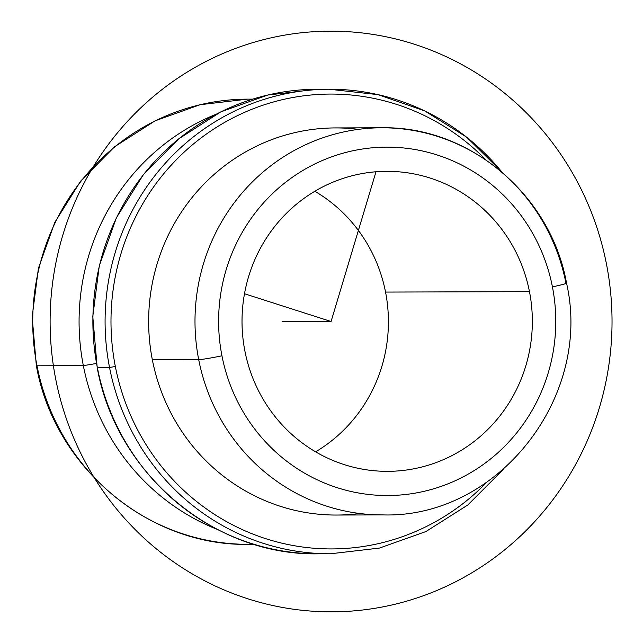 <?xml version="1.0" encoding="UTF-8"?>
<svg xmlns="http://www.w3.org/2000/svg" width="643" height="643" viewBox="0 0 643 643"><rect width="100%" height="100%" fill="white"/><g stroke="black" fill="none" stroke-linecap="round" stroke-linejoin="round"><path stroke-width="0.96" d="M385.543 292.075A150.012 145.165 89.8 0 0 314.829 191.268A150.012 145.165 -90.2 0 1 385.543 292.075L529.47 291.649L385.543 292.075A150.012 145.165 -90.2 0 1 315.609 451.828A150.012 145.165 89.8 0 0 385.543 292.075M244.895 351.014A150.012 145.165 -90.2 0 1 386.74 171.327A150.012 145.165 -90.2 0 1 529.47 291.649A150.012 145.165 -90.2 0 1 387.633 471.343A150.012 145.165 -90.2 0 1 244.895 351.014A150.012 145.165 89.8 0 0 415.941 468.377A150.012 145.165 89.8 0 0 529.47 291.649A150.012 145.165 89.8 0 0 358.432 174.293A150.012 145.165 89.8 0 0 244.895 351.014M358.561 129.347A193.559 187.314 89.8 0 0 152.351 359.791A193.559 187.314 89.8 0 0 359.702 513.492M96.434 363.488L83.341 365.658A222.599 215.405 -90.2 0 1 216.201 114.213A222.599 215.405 89.8 0 0 83.341 365.658L96.434 363.488M217.438 529.462A222.599 215.405 -90.2 0 1 83.341 365.658L36.989 365.795A222.599 215.405 -90.2 0 1 247.467 99.151A222.599 215.405 89.8 0 0 247.467 99.151A222.599 215.405 89.8 0 0 36.989 365.795L83.341 365.658A222.599 215.405 89.8 0 0 217.438 529.462M252.739 99.135L247.467 99.151L200.102 104.713L155.076 120.844L114.607 146.733L80.648 181.109L54.84 222.301L38.411 268.292L32.15 316.87L36.354 365.674A19.354 0.948 -11.1 0 0 36.989 365.795A19.354 0.948 168.9 0 1 36.354 365.674C54.269 467.148 148.388 546.55 248.793 544.34A222.599 215.405 -90.2 0 1 36.989 365.795A222.599 215.405 89.8 0 0 248.793 544.34L254.065 544.324M565.904 283.049A193.559 187.314 89.8 0 0 381.725 127.788A193.559 187.314 89.8 0 0 198.703 359.646L152.351 359.791A193.559 187.314 -90.2 0 1 335.381 127.925L381.725 127.788C469.101 125.867 550.971 194.942 566.539 283.161A19.354 0.948 -11.1 0 0 565.904 283.049M566.539 283.161C592.814 397.454 497.36 518.435 382.882 514.906L336.53 515.043A193.559 187.314 -90.2 0 1 152.351 359.791L198.703 359.646A193.559 187.314 89.8 0 0 382.882 514.906A193.559 187.314 -90.2 0 1 198.703 359.646A19.354 0.948 -11.1 0 0 221.948 355.804A174.205 168.579 -90.2 0 1 353.795 150.575A174.205 168.579 -90.2 0 1 552.425 286.858A174.205 168.579 -90.2 0 1 420.578 492.096A174.205 168.579 -90.2 0 1 221.948 355.804A174.205 168.579 89.8 0 0 420.578 492.096A174.205 168.579 89.8 0 0 552.425 286.858A19.354 0.948 -11.1 0 0 566.539 283.161A19.354 0.948 168.9 0 1 552.425 286.858A174.205 168.579 89.8 0 0 353.795 150.575A174.205 168.579 89.8 0 0 221.948 355.804A19.354 0.948 168.9 0 1 198.703 359.646A193.559 187.314 -90.2 0 1 381.725 127.788M501.878 172.035A232.276 224.769 89.8 0 0 329.16 89.232L316.967 89.264A232.276 224.769 89.8 0 0 97.334 367.499L97.334 367.499A232.276 224.769 89.8 0 0 318.349 553.808A232.276 224.769 -90.2 0 1 97.334 367.499A232.276 224.769 -90.2 0 1 316.967 89.264L267.689 95.06L220.846 111.866L178.714 138.856L143.333 174.719L116.431 217.712L99.303 265.744L92.785 316.485L97.181 367.474C115.917 473.449 213.974 556.131 318.349 553.808L330.55 553.776A232.276 224.769 -90.2 0 1 109.535 367.466L97.334 367.499L109.535 367.466A232.276 224.769 89.8 0 0 330.55 553.776L379.434 548.077L425.939 531.536L467.855 504.956L503.156 469.607M115.346 366.502A227.437 220.091 -90.2 0 1 226.497 121.358A227.437 220.091 -90.2 0 1 485.835 159.826A227.437 220.091 89.8 0 0 226.497 121.358A227.437 220.091 89.8 0 0 115.346 366.502L109.535 367.466A232.276 224.769 -90.2 0 1 329.16 89.232A232.276 224.769 89.8 0 0 109.535 367.466L115.346 366.502A227.437 220.091 89.8 0 0 267.568 539.244A227.437 220.091 89.8 0 0 486.799 482.25A227.437 220.091 -90.2 0 1 267.568 539.244A227.437 220.091 -90.2 0 1 115.346 366.502M375.994 171.769L331.073 321.5L244.493 293.747M331.073 321.5L282.285 321.645M62.709 235.475A290.339 280.967 89.8 0 0 247.876 598.802A290.339 280.967 89.8 0 0 599.437 407.525A290.339 280.967 89.8 0 0 414.269 44.198A290.339 280.967 89.8 0 0 62.709 235.475M329.16 89.232L378.084 94.642L424.693 110.901L466.754 137.232L502.271 172.372"/></g></svg>

